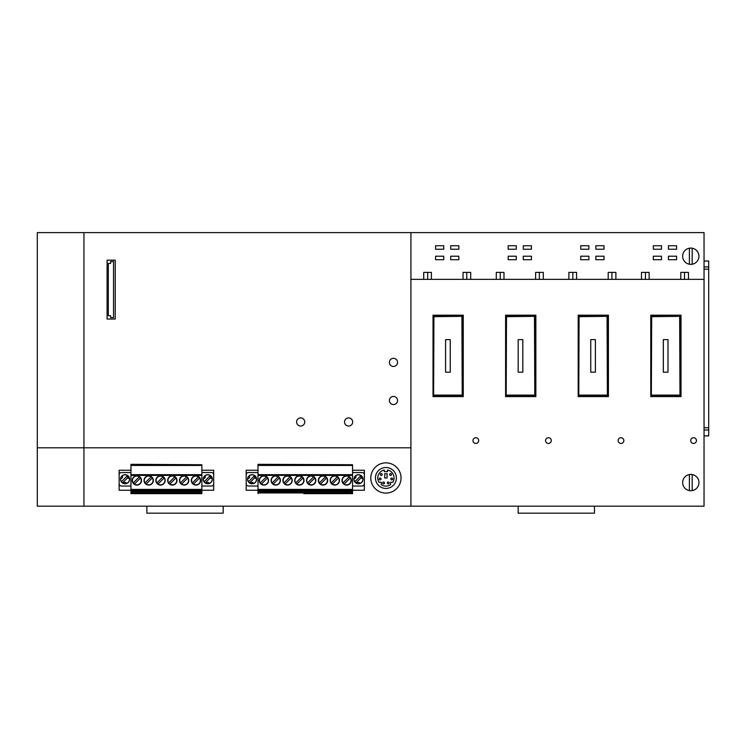 <?xml version="1.0" encoding="UTF-8"?>
<svg xmlns="http://www.w3.org/2000/svg" width="746" height="746" viewBox="0 0 746 746"><rect width="100%" height="100%" fill="white"/><g stroke="black" fill="none" stroke-linecap="round" stroke-linejoin="round"><path stroke-width="1.12" d="M431.393 279.358L431.393 272.383L423.719 272.383L423.719 279.358L463.033 279.358L463.033 272.383L470.707 272.383L470.707 279.358L496.295 279.358L496.295 272.383L503.979 272.383L503.979 279.358L535.619 279.358L535.619 272.383L543.293 272.383L543.293 279.358L568.881 279.358L568.881 272.383L576.565 272.383L576.565 279.358L608.195 279.358L608.195 272.383L615.879 272.383L615.879 279.358L641.467 279.358L641.467 272.383L649.141 272.383L649.141 279.358L680.781 279.358L680.781 272.383L688.465 272.383L688.465 279.358L704.047 279.358L704.047 232.603L410.925 232.603L410.925 506.189L704.047 506.189L704.047 279.358M475.827 437.725A2.863 2.863 0 0 0 472.964 440.578A2.863 2.863 0 0 0 475.827 443.441A2.863 2.863 0 0 0 478.69 440.578A2.863 2.863 0 0 0 475.827 437.725M693.575 437.725A2.863 2.863 0 0 0 690.721 440.578A2.863 2.863 0 0 0 693.575 443.441A2.863 2.863 0 0 0 696.438 440.578A2.863 2.863 0 0 0 693.575 437.725M681.014 315.185L650.773 315.185L650.773 396.611L681.014 396.611L681.014 315.185M608.428 315.185L578.187 315.185L578.187 396.611L608.428 396.611L608.428 315.185M505.602 315.185L505.602 396.611L535.852 396.611L535.852 315.185L505.602 315.185M463.266 396.611L463.266 315.185L433.025 315.185L433.025 396.611L463.266 396.611M548.413 437.725A2.863 2.863 0 0 0 545.55 440.578A2.863 2.863 0 0 0 548.413 443.441A2.863 2.863 0 0 0 551.275 440.578A2.863 2.863 0 0 0 548.413 437.725M620.998 437.725A2.863 2.863 0 0 0 618.136 440.578A2.863 2.863 0 0 0 620.998 443.441A2.863 2.863 0 0 0 623.852 440.578A2.863 2.863 0 0 0 620.998 437.725M410.925 279.358L423.719 279.358M531.432 259.701L523.282 259.701L523.282 256.214L531.432 256.214L531.432 259.701M595.867 249.239L595.867 245.742L604.008 245.742L604.008 249.239L595.867 249.239M580.752 245.742L588.892 245.742L588.892 249.239L580.752 249.239L580.752 245.742M450.705 259.701L458.846 259.701L458.846 256.214L450.705 256.214L450.705 259.701M523.282 245.742L531.432 245.742L531.432 249.239L523.282 249.239L523.282 245.742M668.453 249.239L668.453 245.742L676.594 245.742L676.594 249.239L668.453 249.239M604.008 259.701L604.008 256.214L595.867 256.214L595.867 259.701L604.008 259.701M668.453 256.214L676.594 256.214L676.594 259.701L668.453 259.701L668.453 256.214M508.166 256.214L516.307 256.214L516.307 259.701L508.166 259.701L508.166 256.214M588.892 256.214L588.892 259.701L580.752 259.701L580.752 256.214L588.892 256.214M516.307 245.742L516.307 249.239L508.166 249.239L508.166 245.742L516.307 245.742M443.721 256.214L443.721 259.701L435.58 259.701L435.58 256.214L443.721 256.214M661.478 256.214L661.478 259.701L653.328 259.701L653.328 256.214L661.478 256.214M458.846 245.742L458.846 249.239L450.705 249.239L450.705 245.742L458.846 245.742M653.328 245.742L661.478 245.742L661.478 249.239L653.328 249.239L653.328 245.742M443.721 245.742L443.721 249.239L435.58 249.239L435.58 245.742L443.721 245.742M615.879 279.358L608.195 279.358M572.835 272.383L572.835 279.358L568.881 279.358M470.707 279.358L463.033 279.358M539.339 272.383L539.339 279.358L535.619 279.358M543.293 279.358L539.339 279.358M688.465 279.358L680.781 279.358M649.141 279.358L641.467 279.358M576.565 279.358L572.835 279.358M503.979 279.358L496.295 279.358M466.754 272.383L466.754 279.358M500.258 272.383L500.258 279.358M611.925 272.383L611.925 279.358M684.502 272.383L684.502 279.358M645.421 272.383L645.421 279.358M427.672 272.383L427.672 279.358M538.64 513.164L574 513.164M594.478 506.189L594.478 513.164L518.172 513.164L518.172 506.189M690.787 490.719A8.141 8.141 0 0 1 682.646 482.578A8.141 8.141 0 0 1 692.185 474.549A8.141 8.141 0 0 1 692.185 490.598A8.141 8.141 0 0 1 690.787 490.719M692.185 264.233L692.185 248.194A8.141 8.141 0 0 1 692.185 264.233A8.141 8.141 0 0 1 689.388 264.233L689.388 248.194A8.141 8.141 0 0 1 692.185 248.194M689.388 474.549L689.388 490.598M692.185 490.598L692.185 474.549M384.293 471.621L387.547 471.621L387.547 469.999A8.141 8.141 0 0 1 392.834 482.28L390.578 482.28L390.578 484.658A8.141 8.141 0 0 1 381.271 484.658L381.271 482.28L379.015 482.28A8.141 8.141 0 0 1 384.293 469.999L384.293 471.621M689.388 264.233A8.141 8.141 0 0 1 689.388 248.194M83.944 506.189L83.944 447.796L37.3 447.796L37.3 506.189L410.925 506.189M410.925 447.796L83.944 447.796L83.944 232.603L410.925 232.603M390.811 478.969A0.932 0.932 0 0 0 391.743 479.892A0.932 0.932 0 0 0 392.666 478.969A0.932 0.932 0 0 0 391.743 478.037A0.932 0.932 0 0 0 390.811 478.969M83.944 232.603L37.3 232.603L37.3 447.796M223.175 506.189L223.175 513.164L146.878 513.164L146.878 506.189M167.346 513.164L202.707 513.164M115.238 260.168L107.088 260.168L107.088 319.027L115.238 319.027L115.238 260.168M113.541 261.566L113.541 317.628L110.632 317.628L110.632 315.772L108.31 315.772L108.31 263.422L110.632 263.422L110.632 261.566L113.541 261.566M352.671 421.975A4.075 4.075 0 0 0 348.596 417.909A4.075 4.075 0 0 0 344.521 421.975A4.075 4.075 0 0 0 348.596 426.05A4.075 4.075 0 0 0 352.671 421.975M393.468 404.574A4.075 4.075 0 0 0 397.543 400.509A4.075 4.075 0 0 0 393.468 396.434A4.075 4.075 0 0 0 389.403 400.509A4.075 4.075 0 0 0 393.468 404.574M393.468 366.473A4.075 4.075 0 0 0 397.543 362.397A4.075 4.075 0 0 0 393.468 358.332A4.075 4.075 0 0 0 389.403 362.397A4.075 4.075 0 0 0 393.468 366.473M304.741 421.975A4.075 4.075 0 0 0 300.675 417.909A4.075 4.075 0 0 0 296.6 421.975A4.075 4.075 0 0 0 300.675 426.05A4.075 4.075 0 0 0 304.741 421.975M370.799 477.981A15.125 15.125 0 0 0 385.924 493.097A15.125 15.125 0 0 0 401.04 477.981A15.125 15.125 0 0 0 385.924 462.856A15.125 15.125 0 0 0 370.799 477.981M130.96 490.253L119.146 490.253L119.146 470.241L130.96 470.241M201.868 470.241L213.692 470.241L213.692 490.253L201.868 490.253M352.55 470.241L364.365 470.241L364.365 490.253L352.55 490.253M258.004 470.241L246.189 470.241L246.189 490.253L258.004 490.253M375.452 477.981A10.472 10.472 0 0 0 385.924 488.443A10.472 10.472 0 0 0 396.396 477.981A10.472 10.472 0 0 0 385.924 467.509A10.472 10.472 0 0 0 375.452 477.981M382.651 482.942A0.932 0.932 0 0 0 383.584 483.874A0.932 0.932 0 0 0 384.516 482.942A0.932 0.932 0 0 0 383.584 482.009A0.932 0.932 0 0 0 382.651 482.942M387.267 482.942A0.932 0.932 0 0 0 388.2 483.874A0.932 0.932 0 0 0 389.132 482.942A0.932 0.932 0 0 0 388.2 482.009A0.932 0.932 0 0 0 387.267 482.942M379.173 478.969A0.932 0.932 0 0 0 380.106 479.892A0.932 0.932 0 0 0 381.038 478.969A0.932 0.932 0 0 0 380.106 478.037A0.932 0.932 0 0 0 379.173 478.969M384.759 473.71L384.759 477.981L387.09 477.981L387.09 473.71L384.759 473.71M380.339 474.521A0.932 0.932 0 0 0 381.271 475.454A0.932 0.932 0 0 0 382.204 474.521A0.932 0.932 0 0 0 381.271 473.589A0.932 0.932 0 0 0 380.339 474.521M389.645 474.521A0.932 0.932 0 0 0 390.578 475.454A0.932 0.932 0 0 0 391.51 474.521A0.932 0.932 0 0 0 390.578 473.589A0.932 0.932 0 0 0 389.645 474.521M346.638 475.789A4.653 4.653 0 0 0 341.985 480.443A4.653 4.653 0 0 0 346.638 485.096A4.653 4.653 0 0 0 351.291 480.443A4.653 4.653 0 0 0 346.638 475.789M344.158 484.079L350.275 477.962A4.401 4.401 0 0 1 344.158 484.079A4.401 4.401 0 0 1 343.533 477.337A4.401 4.401 0 0 1 349.128 476.815L343.011 482.923M273.25 484.079L279.368 477.962A4.401 4.401 0 0 1 273.25 484.079A4.401 4.401 0 0 1 272.626 477.337A4.401 4.401 0 0 1 278.211 476.815L272.103 482.923M352.55 464.739L258.004 464.32L258.004 465.439L352.55 465.439L352.55 464.739L258.004 464.739M352.55 465.439L352.55 474.698L258.004 474.698L258.004 465.439M303.762 493.638L352.55 493.638L352.55 474.698M352.55 472.535L362.043 472.535A2.322 2.322 0 0 1 364.365 474.857L364.365 483.706A2.322 2.322 0 0 1 362.043 486.028L352.55 486.028M362.845 478.074L361.717 478.373L360.85 476.862L361.67 476.041M357.315 483.52A4.42 4.42 0 0 1 355.963 482.895L361.353 477.505M355.963 482.895A4.42 4.42 0 0 1 354.816 481.739L360.952 475.603A4.42 4.42 0 0 1 361.586 476.125M355.338 476.125A4.42 4.42 0 0 1 360.952 475.603M354.816 481.739A4.42 4.42 0 0 1 354.191 478.102M354.08 478.074L355.199 478.373L356.075 476.862L355.255 476.041M357.287 483.632L357.586 482.503L359.33 482.503L359.637 483.632L359.33 482.503M287.555 475.789A4.653 4.653 0 0 0 282.902 480.443A4.653 4.653 0 0 0 287.555 485.096A4.653 4.653 0 0 0 292.208 480.443A4.653 4.653 0 0 0 287.555 475.789M351.291 491.782L341.985 491.782M358.462 474.708A4.532 4.532 0 0 0 353.921 479.249A4.532 4.532 0 0 0 358.462 483.781A4.532 4.532 0 0 0 362.994 479.249A4.532 4.532 0 0 0 358.462 474.708M362.733 478.102A4.42 4.42 0 0 1 359.6 483.52M290.035 476.815L283.918 482.923A4.401 4.401 0 0 1 290.035 476.815A4.401 4.401 0 0 1 290.66 483.557A4.401 4.401 0 0 1 285.065 484.079L291.182 477.962M320.519 484.079L326.636 477.962A4.401 4.401 0 0 1 320.519 484.079A4.401 4.401 0 0 1 319.894 477.337A4.401 4.401 0 0 1 325.489 476.815L319.372 482.923M349.128 476.815A4.401 4.401 0 0 1 350.275 477.962M352.55 490.103L258.004 490.103L258.004 491.092L352.55 491.092M332.343 484.079A4.401 4.401 0 0 1 331.709 477.337A4.401 4.401 0 0 1 338.46 477.962A4.401 4.401 0 0 1 332.343 484.079L338.46 477.962M334.823 485.096A4.653 4.653 0 0 0 339.477 480.443A4.653 4.653 0 0 0 334.823 475.789A4.653 4.653 0 0 0 330.17 480.443A4.653 4.653 0 0 0 334.823 485.096M323.009 485.096A4.653 4.653 0 0 0 327.662 480.443A4.653 4.653 0 0 0 323.009 475.789A4.653 4.653 0 0 0 318.355 480.443A4.653 4.653 0 0 0 323.009 485.096M311.185 485.096A4.653 4.653 0 0 0 315.838 480.443A4.653 4.653 0 0 0 311.185 475.789A4.653 4.653 0 0 0 306.531 480.443A4.653 4.653 0 0 0 311.185 485.096M299.37 475.789A4.653 4.653 0 0 0 294.717 480.443A4.653 4.653 0 0 0 299.37 485.096A4.653 4.653 0 0 0 304.023 480.443A4.653 4.653 0 0 0 299.37 475.789M275.731 485.096A4.653 4.653 0 0 0 280.384 480.443A4.653 4.653 0 0 0 275.731 475.789A4.653 4.653 0 0 0 271.078 480.443A4.653 4.653 0 0 0 275.731 485.096M263.916 485.096A4.653 4.653 0 0 0 268.569 480.443A4.653 4.653 0 0 0 263.916 475.789A4.653 4.653 0 0 0 259.263 480.443A4.653 4.653 0 0 0 263.916 485.096M258.004 490.103L258.004 474.698M308.079 477.337A4.401 4.401 0 0 1 313.665 476.815L307.557 482.923A4.401 4.401 0 0 1 308.079 477.337M313.665 476.815A4.401 4.401 0 0 1 314.299 483.557A4.401 4.401 0 0 1 307.557 482.923M337.304 476.815L331.187 482.923M325.489 476.815A4.401 4.401 0 0 1 326.636 477.962M308.704 484.079L314.821 477.962M278.211 476.815A4.401 4.401 0 0 1 279.368 477.962M256.475 478.074L255.356 478.373L254.479 476.862L255.309 476.041A4.532 4.532 0 0 1 256.475 478.074M285.065 484.079A4.401 4.401 0 0 1 283.918 482.923M261.436 484.079A4.401 4.401 0 0 1 260.802 477.337A4.401 4.401 0 0 1 267.553 477.962A4.401 4.401 0 0 1 261.436 484.079L267.553 477.962M258.004 486.028L248.511 486.028A2.322 2.322 0 0 1 246.189 483.706L246.189 474.857A2.322 2.322 0 0 1 248.511 472.535L258.004 472.535M301.85 476.815L295.733 482.923A4.401 4.401 0 0 1 301.85 476.815A4.401 4.401 0 0 1 302.484 483.557A4.401 4.401 0 0 1 295.733 482.923M250.926 483.632L251.225 482.503L252.969 482.503L253.267 483.632L252.969 482.503M296.889 484.079L303.007 477.962M266.397 476.815L260.279 482.923M258.004 493.638L258.004 491.092M352.55 491.782L258.004 491.782M247.719 478.074L248.838 478.373L249.714 476.862L248.894 476.041M256.363 478.102A4.42 4.42 0 0 1 253.239 483.52M250.954 483.52A4.42 4.42 0 0 1 249.602 482.895L254.983 477.505M252.101 474.708A4.532 4.532 0 0 0 247.56 479.249A4.532 4.532 0 0 0 252.101 483.781A4.532 4.532 0 0 0 256.633 479.249A4.532 4.532 0 0 0 252.101 474.708M248.968 476.125A4.42 4.42 0 0 1 254.591 475.603L248.446 481.739A4.42 4.42 0 0 1 247.831 478.102M249.602 482.895A4.42 4.42 0 0 1 248.446 481.739M254.591 475.603A4.42 4.42 0 0 1 255.225 476.125M462.222 395.445L433.603 395.445L433.92 316.668L462.222 316.351L462.222 395.445L461.905 316.668M433.603 395.445L433.92 316.668M462.222 316.351L433.603 316.351M450.239 339.616L445.586 339.616L445.586 372.189L450.239 372.189L450.239 339.616M461.905 395.128L433.92 395.128M192.85 477.337A4.401 4.401 0 0 1 198.445 476.815L192.328 482.923A4.401 4.401 0 0 1 192.85 477.337M198.445 476.815A4.401 4.401 0 0 1 199.07 483.557A4.401 4.401 0 0 1 192.328 482.923M169.211 477.337A4.401 4.401 0 0 1 175.953 477.962A4.401 4.401 0 0 1 169.846 484.079A4.401 4.401 0 0 1 169.211 477.337M201.868 464.739L130.96 464.32L130.96 465.439L201.868 465.439L201.868 464.739L130.96 464.739M201.868 465.439L201.868 474.698L130.96 474.698L130.96 465.439M188.542 493.638L130.96 493.638L201.868 493.638L201.868 474.698M201.868 472.535L211.36 472.535A2.322 2.322 0 0 1 213.692 474.857L213.692 483.706A2.322 2.322 0 0 1 211.36 486.028L201.868 486.028M212.162 478.074L211.034 478.373L210.167 476.862L210.987 476.041M206.633 483.52A4.42 4.42 0 0 1 205.281 482.895L210.67 477.505M205.281 482.895A4.42 4.42 0 0 1 204.134 481.739L210.279 475.603A4.42 4.42 0 0 1 210.904 476.125M204.656 476.125A4.42 4.42 0 0 1 210.279 475.603M204.134 481.739A4.42 4.42 0 0 1 203.509 478.102M203.397 478.074L204.516 478.373L205.392 476.862L204.572 476.041M206.605 483.632L206.903 482.503L208.656 482.503L208.955 483.632L208.656 482.503M172.326 475.789A4.653 4.653 0 0 0 167.673 480.443A4.653 4.653 0 0 0 172.326 485.096A4.653 4.653 0 0 0 176.979 480.443A4.653 4.653 0 0 0 172.326 475.789M207.78 483.781A4.532 4.532 0 0 0 212.312 479.249A4.532 4.532 0 0 0 207.78 474.708A4.532 4.532 0 0 0 203.238 479.249A4.532 4.532 0 0 0 207.78 483.781M212.05 478.102A4.42 4.42 0 0 1 208.927 483.52M121.924 476.125A4.42 4.42 0 0 1 127.547 475.603L121.402 481.739A4.42 4.42 0 0 1 120.787 478.102M181.66 484.079L187.778 477.962A4.401 4.401 0 0 1 181.66 484.079A4.401 4.401 0 0 1 181.036 477.337A4.401 4.401 0 0 1 186.621 476.815L180.513 482.923M193.475 484.079L199.592 477.962M195.965 485.096A4.653 4.653 0 0 0 200.618 480.443A4.653 4.653 0 0 0 195.965 475.789A4.653 4.653 0 0 0 191.312 480.443A4.653 4.653 0 0 0 195.965 485.096M130.96 493.638L130.96 474.698M184.141 485.096A4.653 4.653 0 0 0 188.794 480.443A4.653 4.653 0 0 0 184.141 475.789A4.653 4.653 0 0 0 179.488 480.443A4.653 4.653 0 0 0 184.141 485.096M151.168 476.815L145.05 482.923A4.401 4.401 0 0 1 151.168 476.815A4.401 4.401 0 0 1 151.802 483.557A4.401 4.401 0 0 1 146.207 484.079L152.324 477.962M126.223 483.632L125.925 482.503L126.223 483.632M174.806 476.815L168.689 482.923M162.992 476.815L156.874 482.923A4.401 4.401 0 0 1 162.992 476.815A4.401 4.401 0 0 1 163.616 483.557A4.401 4.401 0 0 1 158.021 484.079L164.139 477.962M169.846 484.079L175.953 477.962M186.621 476.815A4.401 4.401 0 0 1 187.778 477.962M128.256 476.041L127.435 476.862L128.312 478.373L129.431 478.074M201.868 490.103L130.96 490.103M130.96 486.028L121.467 486.028A2.322 2.322 0 0 1 119.146 483.706L119.146 474.857A2.322 2.322 0 0 1 121.467 472.535L130.96 472.535M158.021 484.079A4.401 4.401 0 0 1 156.874 482.923M160.502 485.096A4.653 4.653 0 0 0 165.155 480.443A4.653 4.653 0 0 0 160.502 475.789A4.653 4.653 0 0 0 155.858 480.443A4.653 4.653 0 0 0 160.502 485.096M201.868 491.782L130.96 491.782M123.873 483.632L124.181 482.503L125.925 482.503M125.048 483.781A4.532 4.532 0 0 0 129.59 479.249A4.532 4.532 0 0 0 125.048 474.708A4.532 4.532 0 0 0 120.516 479.249A4.532 4.532 0 0 0 125.048 483.781M148.687 485.096A4.653 4.653 0 0 0 153.34 480.443A4.653 4.653 0 0 0 148.687 475.789A4.653 4.653 0 0 0 144.034 480.443A4.653 4.653 0 0 0 148.687 485.096M120.666 478.074L121.794 478.373L122.67 476.862L121.84 476.041M133.758 477.337A4.401 4.401 0 0 1 139.353 476.815L133.236 482.923A4.401 4.401 0 0 1 133.758 477.337M146.207 484.079A4.401 4.401 0 0 1 145.05 482.923M136.872 475.789A4.653 4.653 0 0 0 132.219 480.443A4.653 4.653 0 0 0 136.872 485.096A4.653 4.653 0 0 0 141.526 480.443A4.653 4.653 0 0 0 136.872 475.789M134.392 484.079L140.5 477.962A4.401 4.401 0 0 1 134.392 484.079A4.401 4.401 0 0 1 133.236 482.923M129.319 478.102A4.42 4.42 0 0 1 126.195 483.52M123.911 483.52A4.42 4.42 0 0 1 122.558 482.895L127.939 477.505M139.353 476.815A4.401 4.401 0 0 1 140.5 477.962M122.558 482.895A4.42 4.42 0 0 1 121.402 481.739M127.547 475.603A4.42 4.42 0 0 1 128.181 476.125M679.97 395.445L651.351 395.445L651.668 316.668L679.97 316.351L679.97 395.445L679.653 316.668M651.351 395.445L651.668 316.668M679.97 316.351L651.351 316.351M667.987 339.616L663.334 339.616L663.334 372.189L667.987 372.189L667.987 339.616M679.653 395.128L651.668 395.128M607.384 395.445L578.775 395.445L579.082 316.668L607.384 316.351L607.384 395.445L607.067 316.668M578.775 395.445L579.082 316.668M607.384 316.351L578.775 316.351M595.401 339.616L590.748 339.616L590.748 372.189L595.401 372.189L595.401 339.616M607.067 395.128L579.082 395.128M534.798 395.445L506.189 395.445L506.506 316.668L534.798 316.351L534.798 395.445L534.481 316.668M506.189 395.445L506.506 316.668M534.798 316.351L506.189 316.351M522.825 339.616L518.172 339.616L518.172 372.189L522.825 372.189L522.825 339.616M534.481 395.128L506.506 395.128M704.047 260.988L708.7 260.988L708.7 435.925L704.047 435.925M352.55 490.374L258.004 490.374M352.55 489.404L258.004 489.404M352.55 475.398L258.004 475.398M352.55 492.938L258.004 492.938M130.96 491.092L201.868 491.092M201.868 490.374L130.96 490.374M201.868 492.938L130.96 492.938M201.868 489.404L130.96 489.404M201.868 475.398L130.96 475.398M708.7 261.063L704.047 261.063M708.7 266.919L704.047 266.919M708.7 269.166L704.047 269.166M708.7 427.747L704.047 427.747M708.7 429.994L704.047 429.994M708.7 435.85L704.047 435.85"/></g></svg>
